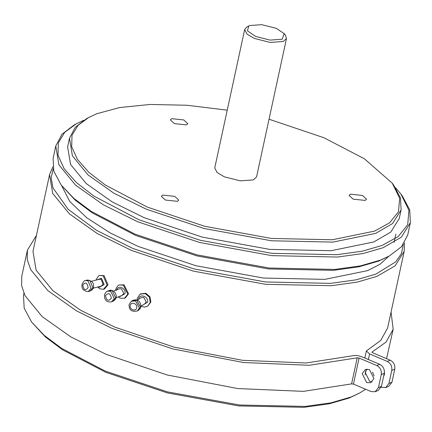 <?xml version="1.0" encoding="UTF-8"?>
<svg xmlns="http://www.w3.org/2000/svg" width="432" height="432" viewBox="0 0 432 432"><rect width="100%" height="100%" fill="white"/><g stroke="black" fill="none" stroke-linecap="round" stroke-linejoin="round"><path stroke-width="0.65" d="M119.302 285.001L124.065 284.828L128.552 293.836L125.264 297.977L124.513 298.274L127.807 294.127L123.314 285.125L119.302 285.001C118.46 284.731 117.256 286.211 115.69 289.44L115.56 290.304M113.432 291.141L119.48 288.765L121.489 288.824L123.73 293.328L122.089 295.396L116.041 297.772M100.094 275.454L104.107 275.638L108.016 284.823L104.398 289.073L103.491 289.3L107.109 285.05L103.199 275.859L100.094 275.454C99.214 274.936 97.843 276.469 95.98 280.055L95.963 280.136M91.476 281.237L99.581 279.245L101.137 279.45L103.091 284.045L101.282 286.168L93.172 288.16M140.416 293.949L145.881 293.29L149.969 296.8L150.833 302.065L147.674 306.212L150.255 302.427L149.391 297.157L145.303 293.652L140.119 294.122L137.354 298.129L137.214 300.137M137.117 300.197L141.14 297.686L143.732 297.448L146.21 301.838L144.914 303.728L140.891 306.245M165.375 200.048L177.433 201.323L178.767 200.092L174.744 196.366L162.686 195.097L161.352 196.328L165.375 200.048M174.388 123.622L186.44 124.891L187.78 123.66L183.757 119.939L171.698 118.665L170.359 119.896L174.388 123.622M353.138 199.147L365.191 200.421L366.53 199.19L362.507 195.464L350.449 194.195L349.115 195.426L353.138 199.147M384.388 370.888L384.458 374.431L383.573 376.591M374.058 375.889L372.573 372.114M362.173 373.572L366.66 382.579L370.678 382.698L373.966 378.556L369.479 369.549L365.461 369.43L362.173 373.572M367.06 369.095L365.17 372.395L369.657 381.397L372.076 381.856M375.165 391.705L378.454 387.563L381.451 386.381L378.162 390.523L375.165 391.705L371.147 391.581L353.457 384.107L351.589 383.881L303.448 391.354L237.757 388.562L167.168 374.981L106.277 354.402L70.837 336.901L42.217 316.661L25.002 295.623L21.6 285.563L21.778 276.194L27.416 250.139L36.423 235.451M378.454 387.563L381.272 374.533C381.748 370.445 380.252 367.443 376.78 365.526L359.089 358.052L357.221 357.826L309.08 365.299L243.389 362.507L172.8 348.921L111.915 328.347L76.469 310.846L47.855 290.606L30.64 269.568L27.232 259.508L27.416 250.139M391.052 312.12L393.185 329.222L386.554 358.652M393.185 329.222L386.089 342.041L371.941 352.156M227.232 110.176L187.029 105.257L150.163 104.458L119.567 107.563L96.768 113.751L88.625 117.52L77.96 125.437L72.009 135.281L71.68 146.745L77.36 159.3L88.808 172.265L105.17 184.934L147.382 207.122L204.703 226.287L271.442 238.453L332.289 239.76L374.533 231.115L389.556 222.853L398.498 211.756L399.649 198.239L392.229 183.163L364.397 158.787L323.919 137.743L269.033 119.216M392.229 183.163L393.541 184.907L400.464 197.921L401.117 209.909L392.645 223.506L375.656 233.366L332.964 242.104L271.469 240.786L204.023 228.485L146.097 209.115L113.956 193.25L88.015 174.901L72.403 155.822L69.482 138.208L75.287 127.267L86.708 118.568L88.625 117.52M276.237 28.334L261.749 24.673L249.712 25.531L248.762 25.969L247.444 30.85L255.625 36.434L270.108 40.095L282.15 39.236L284.213 33.637L276.237 28.334M284.747 34.479L285.525 35.381L286.481 38.529L283.268 41.488L270.135 42.422L254.335 38.432L247.012 34.117L244.679 29.495L246.85 27.016L248.762 25.969M53.185 168.777L51.16 177.925L53.001 187.963L68.288 209.423L96.611 230.369L132.791 248.438L194.125 268.947L265.54 281.966L330.653 283.365L356.184 279.817L375.856 274.115L395.771 261.824L401.36 253.724L403.331 244.485M404.471 242.822L404.201 251.284L395.145 265.82L376.974 276.367L357.113 282.128L331.328 285.709L265.567 284.299L193.444 271.145L131.501 250.436L97.141 233.469L69.395 213.845L52.704 193.45L49.577 174.614L52.828 166.79M359.683 392.99L349.056 398.072L329.384 403.78L303.853 407.327L238.739 405.929L167.324 392.904L105.991 372.4L62.672 349.882L45.468 337.025L31.579 322.051L44.28 335.416L61.657 348.397L105.408 371.137L167.346 391.851L239.468 405L305.23 406.415L331.015 402.829L350.881 397.067L359.683 392.99L365.639 389.254M23.917 293.296L23.479 295.315L24.176 308.135L31.579 322.051M389.302 256.003L378.67 261.085L359.003 266.792L333.472 270.34L268.358 268.942L196.943 255.917L135.61 235.413L92.291 212.895L75.082 200.038L61.198 185.063L73.899 198.428L91.276 211.41L135.022 234.149L196.965 254.864L269.087 268.013L334.849 269.428L360.634 265.842L380.495 260.08L389.302 256.003L401.517 246.699L407.722 234.997L410.4 222.626L401.339 237.157L383.173 247.703L363.312 253.465L337.522 257.051L271.766 255.636L199.643 242.487L137.7 221.773L103.334 204.806L75.589 185.182L58.903 164.786L55.777 145.951L61.981 134.249L74.196 124.945L76.108 123.903L64.697 132.37L58.336 142.906L57.98 155.174L64.06 168.604L76.313 182.477L93.82 196.042L138.991 219.78L200.324 240.284L271.739 253.309L336.852 254.707L362.383 251.159L382.05 245.452L398.126 236.612L407.7 224.743L408.926 210.276L400.988 194.141L395.501 187.688M55.777 145.951L53.098 158.328L53.795 171.148L61.198 185.063M83.776 120.285L76.108 123.903M244.679 29.495L214.747 167.913L217.085 172.535L224.408 176.85L240.208 180.841L253.341 179.906L256.554 176.953L286.481 38.529M69.482 138.208L67.624 146.81L70.546 164.425L86.152 183.497L112.099 201.847L144.234 217.717L202.165 237.082L269.611 249.383L331.106 250.706L373.793 241.963L390.782 232.103L399.254 218.511L401.117 209.909M388.751 256.306L379.912 264.352L367.6 270.626L324.907 279.364L263.412 278.046L195.966 265.745L138.04 246.375L110.365 233.037L86.702 217.739L69.773 201.479L61.576 185.566M49.577 174.614L32.989 251.343L36.115 270.184L52.807 290.579L80.546 310.203L114.912 327.17L173.945 347.117L242.384 360.288L306.072 362.999L352.744 355.752C355.423 355.158 358.533 355.536 362.086 356.875L379.782 364.349C383.249 366.266 384.745 369.268 384.269 373.356L381.272 374.533M381.197 387.272L385.657 387.58L388.951 383.438L391.765 370.408C392.24 366.32 390.744 363.323 387.277 361.406L369.587 353.927L366.368 350.946L380.732 340.448L387.612 328.018L404.201 251.284M400.988 194.141L402.3 195.885L409.703 209.801L410.4 222.626M381.451 386.381L384.269 373.356M372.017 352.377L372.098 351.983L372.584 352.75L390.274 360.223C393.741 362.14 395.237 365.143 394.762 369.23L391.765 370.408M388.951 383.438L391.948 382.261L388.66 386.402L385.657 387.58M391.948 382.261L394.762 369.23M119.405 296.449L119.799 296.638L124.913 293.825C126.409 288.041 117.698 284.359 116.656 290.336M115.754 297.902L112.163 290.698L108.95 290.601C113.848 288.727 117.164 294.98 116.078 297.605C116.224 298.55 115.241 299.754 113.125 301.217L115.754 297.902M111.364 298.188C110.306 293.155 108.34 292.324 105.467 295.693C106.526 300.726 108.491 301.558 111.364 298.188M111.623 301.806C105.014 302.81 104.269 297.864 104.501 294.802C105.673 292.27 106.661 291.065 107.455 291.19L110.668 291.287L114.259 298.49L111.623 301.806L113.125 301.217M98.717 286.799L99.446 287.269L104.155 284.58L101.417 278.149L97.022 279.877M92.902 287.739L89.775 280.39L87.291 280.06C92.313 280.87 94.349 283.316 93.398 287.388C93.501 288.608 92.372 289.861 90.007 291.136L92.902 287.739M88.133 287.712C87.269 282.625 85.498 281.734 82.814 285.039C83.678 290.131 85.455 291.022 88.133 287.712M88.193 291.584C83.414 291.098 81.378 288.657 82.085 284.256C83.516 281.416 84.645 280.168 85.477 280.508L87.961 280.832L91.087 288.182L88.193 291.584L90.007 291.136M142.317 305.354L147.479 302.292C148.997 296.498 139.601 293.155 138.575 299.122L138.537 299.311M140.6 307.211L136.642 300.191L132.489 300.564C138.548 297.934 141.307 303.302 140.783 306.985C140.827 307.805 140.076 308.891 138.532 310.235L140.6 307.211M136.669 307.795C137.754 303.658 131.042 301.271 130.307 305.532C129.227 309.674 135.934 312.061 136.669 307.795M137.376 310.959C131.603 312.142 128.839 310.003 129.087 304.538L131.333 301.288L135.481 300.91L139.444 307.935L137.376 310.959L138.532 310.235M353.457 384.107L359.089 358.052M351.589 383.881L357.221 357.826M365.056 374.879L366.061 370.235M368.372 359.532L369.587 353.927M387.277 361.406L390.274 360.223M376.78 365.526L379.782 364.349M107.455 291.19L108.95 290.601M118.163 296.941L120.08 298.161L124.513 298.274M85.477 280.508L87.291 280.06M97.659 287.059L99.792 288.819L103.491 289.3M140.119 294.122L140.697 293.76M131.333 301.288L132.489 300.564M140.994 306.18L144.455 307.13L147.674 306.212M395.874 234.144L394.087 242.422M284.213 33.637L285.525 35.381M366.368 350.946L364.835 358.036"/></g></svg>
